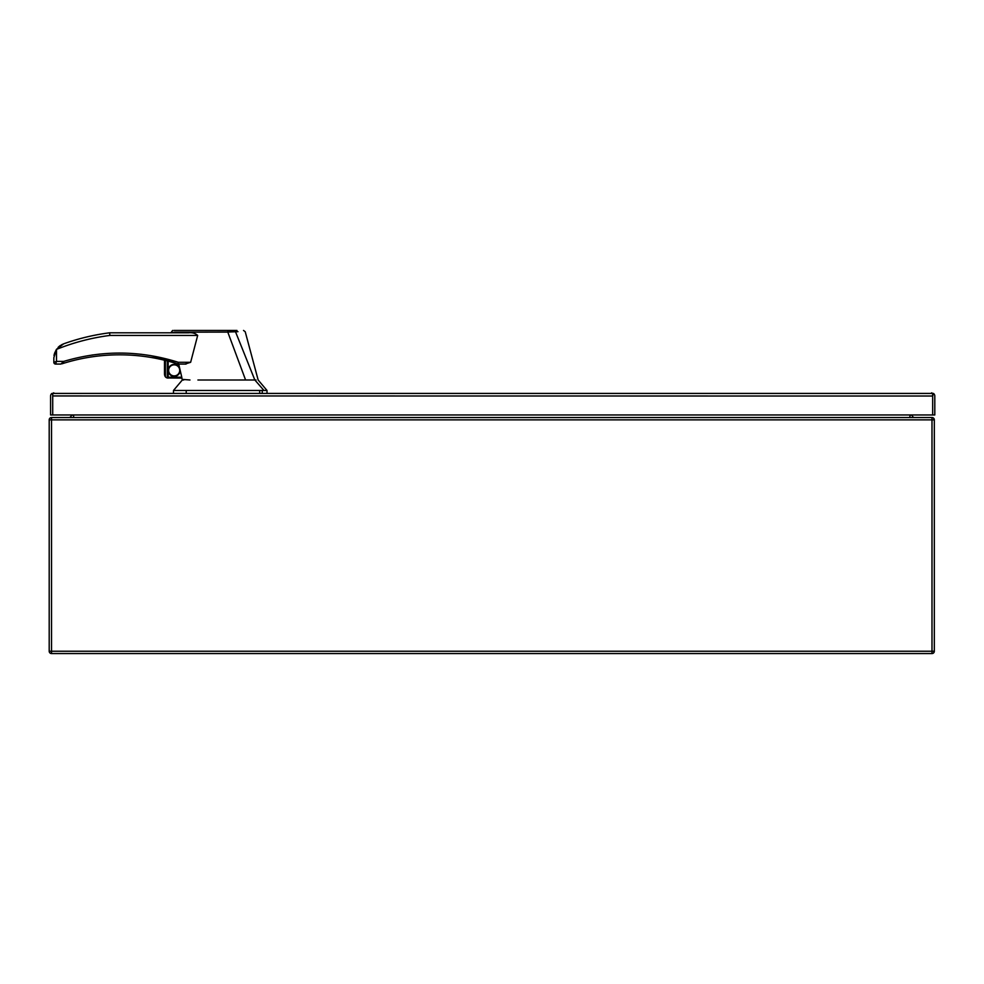 <?xml version="1.0" encoding="UTF-8"?>
<svg xmlns="http://www.w3.org/2000/svg" width="984" height="984" viewBox="0 0 984 984"><rect width="100%" height="100%" fill="white"/><g stroke="black" fill="none" stroke-linecap="round" stroke-linejoin="round"><path stroke-width="1.48" d="M53.776 392.837L52.718 393.428L52.718 414.965L50.59 414.965L50.59 396.023A3.186 3.186 0 0 1 51.931 393.428L933.459 393.428A3.186 3.186 0 0 1 934.8 396.023L934.8 414.965L932.672 414.965L932.672 393.428L931.614 392.837M932.684 396.023L933.459 393.428M51.931 393.428L52.718 394.535L52.718 414.965L932.672 414.965L932.672 395.949M52.718 395.949L932.672 396.023M197.932 380.008L245.594 379.996L227.784 332.088L175.213 332.198C169.506 332.727 169.482 332.752 175.152 332.272M183.7 380.008L182.384 379.996L183.7 380.008M181.855 378.09L182.323 379.996L182.175 379.369L189.973 379.996M109.716 333.564L109.667 332.801L188.448 332.801C192.298 332.383 195.373 333.268 197.673 335.446L190.638 362.296L185.078 364.068M178.719 364.068L181.769 377.204L168.166 377.204M167.28 360.931L168.166 361.165L167.28 360.931L167.28 377.979L181.892 378.09L181.769 377.204M227.784 332.088L227.845 330.439L173.836 330.439L227.722 330.439M245.594 379.996L254.844 379.996L235.496 331.756L227.771 332.038M182.323 379.996L173.479 390.476L263.995 390.476L254.844 379.996L256.024 380.008L254.844 379.996M190.638 362.296L178.301 362.296L178.498 364.068M179.58 367.819A5.978 5.978 0 0 0 168.264 371.251A5.978 5.978 0 0 0 174.18 376.343A5.978 5.978 0 0 0 180.158 370.279M174.18 375.9A5.535 5.535 0 0 0 179.715 370.378A5.535 5.535 0 0 0 174.18 364.843A5.535 5.535 0 0 0 168.645 370.378A5.535 5.535 0 0 0 174.18 375.9M61.943 363.809L64.194 363.108A189.334 189.334 0 0 1 177.76 363.982A1.771 1.771 0 0 0 178.301 364.068L186.074 364.068L178.301 364.068A1.771 1.771 0 0 1 177.76 363.982L178.301 362.296L150.208 355.519M61.574 344.757L63.616 343.846A218.313 218.313 0 0 1 109.667 332.801L109.839 335.446C91.463 337.819 73.677 342.469 56.494 349.394L53.837 357.733L53.837 362.296L56.494 361.411L55.608 364.068L60.86 364.068L63.677 361.411L63.628 363.281M109.839 335.446L197.673 335.446M227.845 330.439L236.959 330.439M237.968 331.669L235.496 331.756L234.758 330.439M263.995 390.476L267.008 390.476L267.008 392.837M173.479 390.476L173.479 392.837M58.142 347.327L59.643 345.999M59.692 345.962L60.528 345.372M53.997 355.556L54.206 354.461M54.464 353.477L56.445 349.357L63.616 343.846M165.361 360.439L164.476 360.218L165.361 360.439L164.476 360.218L164.476 374.4L165.361 376.798L165.361 360.439M164.685 375.617L165.361 376.798A3.69 3.69 0 0 0 167.28 377.979L168.166 378.09L168.166 361.165M53.837 362.296A1.771 1.771 0 0 0 55.608 364.068M934.32 419.861L49.2 419.861A2.325 2.325 0 0 1 51.525 417.536L931.996 417.536A2.325 2.325 0 0 1 934.32 419.861L934.32 651.236A2.325 2.325 0 0 1 931.996 653.561L51.525 653.561A2.325 2.325 0 0 1 49.2 651.236L934.32 651.236M51.525 653.561L51.525 417.536A2.325 2.325 0 0 0 49.2 419.861L49.2 651.236M912.229 414.965L912.229 415.211A2.325 2.325 0 0 0 914.542 417.536A2.325 2.325 0 0 1 912.229 415.211A2.325 2.325 0 0 0 914.542 417.536M68.978 417.536A2.325 2.325 0 0 0 71.303 415.211A2.325 2.325 0 0 1 68.978 417.536A2.325 2.325 0 0 0 71.303 415.211L71.303 414.965M141.696 354.338L130.134 353.342M100.393 354.019L91.893 355.076M56.494 349.394L56.494 361.411L63.677 361.411C101.979 350.009 140.183 350.304 178.301 362.296M262.248 390.476L262.248 392.837M259.69 390.476L259.69 392.837M186.222 390.476L186.222 392.837M64.194 363.108A189.334 189.334 0 0 1 177.76 363.982M931.996 417.536L931.996 653.561M73.628 414.965L909.905 414.965M912.229 415.211L909.905 415.211L909.905 417.536M73.628 417.536L73.628 415.211L71.303 415.211M172.606 330.439L170.921 332.801M243.515 330.439L245.225 331.743L258.152 380.008L267.008 390.476"/></g></svg>
